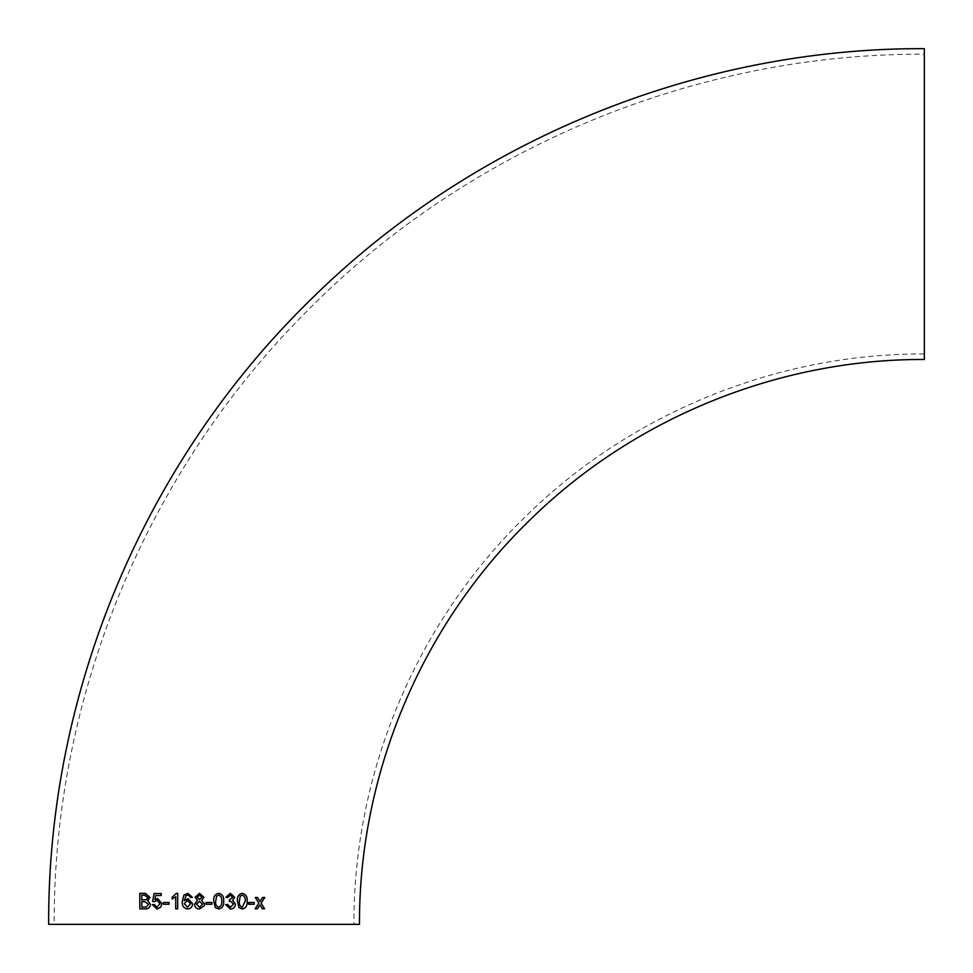 <?xml version="1.0" encoding="UTF-8"?>
<svg xmlns="http://www.w3.org/2000/svg" width="973" height="973" viewBox="0 0 973 973"><rect width="100%" height="100%" fill="white"/><g stroke="black" fill="none" stroke-linecap="round" stroke-linejoin="round"><path stroke-width="0.73" stroke-dasharray="4.87 3.65" d="M924.35 359.475L924.35 48.65M924.35 54.196L924.35 353.941L924.35 54.196C696.23 53.272 469.716 147.093 309.049 309.049C147.093 469.716 53.272 696.23 54.196 924.35M139.82 908.867L145.172 908.855C148.297 909.062 150.073 907.578 150.523 904.404L147.774 900.694L149.964 897.361L145.135 893.348M145.196 895.16L141.815 895.148L141.815 899.916M145.245 901.703L141.815 901.703L141.827 907.067M157.565 898.505L161.907 903.516M154.914 899.539L155.656 895.525L161.177 895.513M161.202 895.513L161.214 893.53L154.111 893.53M154.464 901.679L157.018 900.293M157.006 907.25L154.269 904.464M156.994 909.037L160.752 907.152M160.776 907.152L161.932 903.516M163.464 904.258L169.071 904.258L169.071 902.47L163.452 902.47M172.185 899.028L175.736 896.753M175.712 908.831L177.694 908.831L177.706 893.323L176.429 893.323M187.68 909.025L187.68 909.025C190.793 908.697 192.411 906.933 192.557 903.722L187.971 898.699M184.225 900.73L186.05 895.574M186.062 895.574L187.74 895.111M190.355 897.495L192.338 897.301L187.862 893.323M187.436 900.475L184.225 903.686L187.534 907.237M201.618 900.329L203.941 897.288L199.501 893.323M199.538 909.025L204.306 905.754L204.379 903.26M199.526 895.111L197.13 897.252L199.55 899.49M199.489 901.278L196.546 904.221L199.562 907.237M211.932 902.47L206.142 902.47L206.142 904.258L211.932 904.258M218.718 893.336L218.718 893.336C214.948 894.223 213.282 896.838 213.719 901.18L213.732 901.18M213.719 901.18L215.203 907.529L218.657 909.025M218.67 907.237C221.139 906.252 222.136 904.233 221.662 901.18C222.136 898.103 221.151 896.084 218.682 895.124M230.333 893.336L225.833 897.313M225.821 897.313L227.804 897.507M230.394 895.124L232.729 897.337L229.567 899.697L229.373 901.472M230.637 901.266L233.52 904.148L230.492 907.237M227.597 904.464L225.614 904.659L230.419 909.025M242.265 893.336L242.277 893.336C238.567 894.236 236.95 896.851 237.424 901.18L238.908 907.529L242.289 909.025M242.277 907.237L245.16 901.18C245.622 898.091 244.649 896.072 242.241 895.124M254.135 902.458L248.614 902.47L248.614 904.258L254.16 904.245M259.913 904.89L262.333 908.794L264.571 908.794M259.998 901.399L262.588 897.483L264.814 897.471M257.553 897.483L255.291 897.495L258.867 903.151M258.842 903.151L255.096 908.818M255.072 908.818L257.346 908.806M924.35 353.941C776.308 353.357 629.276 413.586 524.192 517.855C416.103 623.365 353.308 773.304 353.941 924.35"/><path stroke-width="1.46" d="M201.618 900.329L203.941 897.288L199.501 893.323L195.123 897.24L197.495 900.329L194.551 904.258C194.819 907.274 196.485 908.867 199.538 909.025L204.306 905.754L204.537 904.318L201.618 900.329L204.537 904.318L204.379 903.26M48.65 924.35C47.689 692.46 144.089 462.284 310.022 300.292C471.358 140.221 697.082 47.762 924.35 48.65L924.35 359.475C777.755 358.903 632.146 418.548 528.071 521.808C421.041 626.296 358.855 774.776 359.475 924.35L48.65 924.35L359.475 924.35M262.369 908.794L264.571 908.794L261.092 903.139L264.814 897.471L262.613 897.483L260.022 901.399L257.565 897.483L255.315 897.495L258.867 903.151L255.096 908.818L257.346 908.806L259.937 904.89L262.369 908.794M248.638 904.258L254.16 904.245L254.16 902.458L248.638 902.47L248.638 904.258M242.277 893.336C238.58 894.236 236.962 896.863 237.436 901.193L238.92 907.529L242.301 909.025C245.95 908.137 247.556 905.522 247.093 901.18C247.568 896.851 245.95 894.236 242.277 893.336C245.938 894.236 247.543 896.851 247.081 901.18L247.093 901.18C247.531 905.522 245.938 908.137 242.277 909.025M230.419 909.025C233.459 908.855 235.15 907.237 235.466 904.172L232.596 900.341L234.7 897.276L230.346 893.336L225.833 897.313L227.816 897.507L230.406 895.124L232.729 897.337L229.567 899.697L229.373 901.485L230.65 901.266L233.52 904.148L230.492 907.237L227.609 904.464L225.627 904.659L230.431 909.025C233.471 908.855 235.162 907.237 235.49 904.172L232.608 900.341L234.7 897.276L230.333 893.336M218.718 893.336C214.948 894.223 213.282 896.838 213.732 901.18L215.215 907.529L218.67 909.025C222.44 908.15 224.106 905.547 223.644 901.193C224.131 896.875 222.489 894.26 218.718 893.336C222.476 894.248 224.118 896.875 223.644 901.193L223.644 901.193C224.094 905.547 222.44 908.15 218.657 909.025M206.142 904.258L211.932 904.258L211.932 902.47L206.142 902.47L206.142 904.258M187.68 909.025C190.781 908.697 192.411 906.933 192.557 903.722L187.971 898.687L184.213 900.73L186.05 895.574L187.74 895.111L189.626 895.914L190.355 897.495L192.338 897.301L187.862 893.323L183.909 895.087L182.231 901.57C181.927 905.851 183.739 908.332 187.68 909.025C183.751 908.332 181.939 905.851 182.243 901.57L183.909 895.087L187.862 893.323M172.185 899.028L175.724 896.753L175.699 908.831L177.682 908.831L177.694 893.323L176.429 893.323L172.197 897.203L172.185 899.028M163.452 904.258L169.047 904.258L169.059 902.47L163.452 902.47L163.452 904.258L163.476 902.47M157.541 898.505L154.889 899.539L155.656 895.525L161.177 895.513L161.19 893.53L154.111 893.53L152.579 901.485L154.464 901.679L157.018 900.293L159.998 903.637L156.981 907.25L154.269 904.464L152.384 904.671L156.969 909.037L160.752 907.152L161.907 903.516L157.541 898.505L154.889 899.539M149.939 897.361L145.403 893.36L139.784 893.36L139.796 908.867L145.147 908.855C148.273 909.062 150.061 907.578 150.499 904.404L147.75 900.694L149.939 897.361M204.062 924.35L353.941 924.35L204.062 924.35M145.159 893.348L139.808 893.36L139.82 908.867M141.815 899.916L146.473 899.721L147.884 897.556L144.515 895.136L141.79 895.148L141.79 899.916L146.497 899.721L147.908 897.556L144.539 895.136M145.208 895.16L144.515 895.136M141.827 907.067L146.412 906.982L148.431 904.379L144.941 901.691L141.79 901.703L141.79 907.067L146.437 906.982L148.455 904.379L144.965 901.691M154.135 893.53L152.603 901.485L154.488 901.679M157.03 900.293L160.01 903.637L156.981 907.25M154.293 904.464L152.384 904.671L156.981 909.037M175.736 896.753L175.712 908.831M176.441 893.323L172.197 897.203L172.197 899.028M187.971 898.687L184.213 900.73M187.74 895.111L189.638 895.914L190.355 897.495M187.534 907.237L190.574 903.783L187.436 900.475L184.225 903.686L187.521 907.237L190.574 903.783L187.424 900.475M199.501 893.323L195.123 897.24L197.495 900.329L194.551 904.258C194.831 907.274 196.497 908.867 199.55 909.025M199.55 899.49L201.934 897.337L199.526 895.111L197.13 897.252L199.55 899.49L201.934 897.337L199.526 895.111M199.55 907.237L202.542 904.294L199.489 901.278L196.546 904.221L199.55 907.237L202.542 904.294L199.489 901.278M211.932 904.258L211.932 902.47M218.682 895.124L216.626 896.182L215.714 901.18C215.215 904.233 216.188 906.252 218.67 907.237L218.67 907.237C221.139 906.252 222.136 904.233 221.662 901.18C222.148 898.103 221.151 896.084 218.694 895.124L216.626 896.182L215.714 901.18C215.215 904.233 216.201 906.252 218.67 907.237M227.804 897.507L230.394 895.124M229.36 901.485L230.637 901.266M230.492 907.237L227.597 904.464M242.253 895.124L240.234 896.182L239.358 901.18C238.896 904.233 239.869 906.252 242.277 907.237L245.172 901.18C245.634 898.091 244.661 896.072 242.253 895.124L240.246 896.182L239.382 901.18C238.908 904.233 239.881 906.252 242.289 907.237M254.135 904.245L254.135 902.458M264.547 908.794L261.068 903.139L264.79 897.471M257.553 897.483L260.022 901.399M257.322 908.806L259.937 904.89"/></g></svg>
